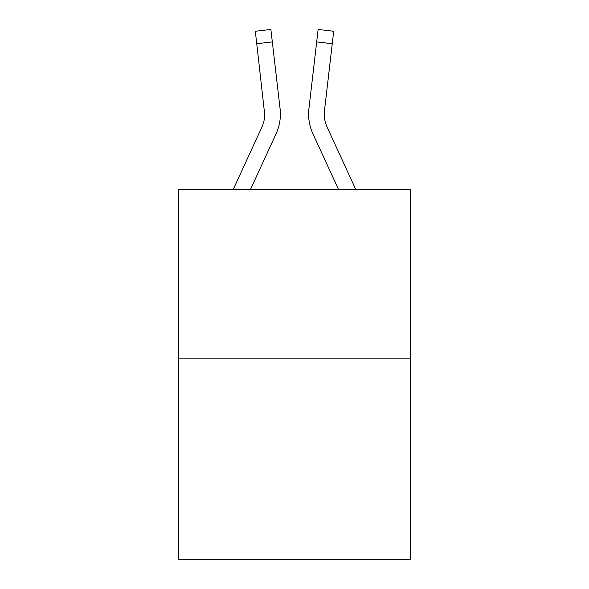 <?xml version="1.0" encoding="UTF-8"?>
<svg xmlns="http://www.w3.org/2000/svg" width="589" height="589" viewBox="0 0 589 589"><rect width="100%" height="100%" fill="white"/><g stroke="black" fill="none" stroke-linecap="round" stroke-linejoin="round"><path stroke-width="0.88" d="M410.533 358.848L410.533 189.511L178.467 189.511L178.467 559.55L410.533 559.55L410.533 358.848L178.467 358.848M276.086 133.769L250.465 189.511L276.086 133.769A47.039 47.039 0 0 0 280.077 108.7L272.324 41.907L256.745 43.719L255.302 31.261L270.874 29.45L255.302 31.261L270.874 29.45L255.302 31.261L270.874 29.45L255.302 31.261L270.874 29.45L255.302 31.261L270.874 29.45L255.302 31.261L270.874 29.45L255.302 31.261L270.874 29.45L255.302 31.261L270.874 29.45L255.302 31.261L270.874 29.45L255.302 31.261L270.874 29.45L255.302 31.261L270.874 29.45L255.302 31.261L270.874 29.45L255.302 31.261L270.874 29.45L255.302 31.261L270.874 29.45L255.302 31.261L270.874 29.45L255.302 31.261L270.874 29.45L255.302 31.261L270.874 29.45L255.302 31.261L270.874 29.45L255.302 31.261L270.874 29.45L255.302 31.261L270.874 29.45L255.302 31.261L270.874 29.45L255.302 31.261L270.874 29.45L255.302 31.261L270.874 29.45L255.302 31.261L270.874 29.45L255.302 31.261L270.874 29.45L255.302 31.261L270.874 29.45L255.302 31.261L270.874 29.45L255.302 31.261L270.874 29.45L255.302 31.261L270.874 29.45L255.302 31.261L270.874 29.45L255.302 31.261L270.874 29.45L255.302 31.261L270.874 29.45L255.302 31.261L270.874 29.45L255.302 31.261L270.874 29.45L255.302 31.261L270.874 29.45L255.302 31.261L270.874 29.45L255.302 31.261L270.874 29.45L255.302 31.261L270.874 29.45L255.302 31.261L270.874 29.45L255.302 31.261L270.874 29.45L255.302 31.261L270.874 29.45L255.302 31.261L270.874 29.45L255.302 31.261L270.874 29.45L255.302 31.261L270.874 29.45L255.302 31.261L270.874 29.45L255.302 31.261L270.874 29.45L255.302 31.261L270.874 29.45L255.302 31.261L270.874 29.45L255.302 31.261L270.874 29.45L255.302 31.261L270.874 29.45L255.302 31.261L270.874 29.45L255.302 31.261L270.874 29.45L272.324 41.907M280.305 116.894L280.379 114.965M279.856 106.815L280.077 108.7L279.856 106.815M312.914 133.769L338.535 189.511L312.914 133.769A47.039 47.039 0 0 1 308.923 108.7L318.126 29.45L333.698 31.261L318.126 29.45L333.698 31.261L318.126 29.45L333.698 31.261L318.126 29.45L333.698 31.261L318.126 29.45L333.698 31.261L318.126 29.45L333.698 31.261L318.126 29.45L333.698 31.261L318.126 29.45L333.698 31.261L318.126 29.45L333.698 31.261L318.126 29.45L333.698 31.261L318.126 29.45L333.698 31.261L318.126 29.45L333.698 31.261L318.126 29.45L333.698 31.261L318.126 29.45L333.698 31.261L318.126 29.45L333.698 31.261L318.126 29.45L333.698 31.261L318.126 29.45L333.698 31.261L318.126 29.45L333.698 31.261L318.126 29.45L333.698 31.261L318.126 29.45L333.698 31.261L318.126 29.45L333.698 31.261L318.126 29.45L333.698 31.261L318.126 29.45L333.698 31.261L318.126 29.45L333.698 31.261L318.126 29.45L333.698 31.261L318.126 29.45L333.698 31.261L318.126 29.45L333.698 31.261L318.126 29.45L333.698 31.261L318.126 29.45L333.698 31.261L318.126 29.45L333.698 31.261L318.126 29.45L333.698 31.261L318.126 29.45L333.698 31.261L318.126 29.45L333.698 31.261L318.126 29.45L333.698 31.261L318.126 29.45L333.698 31.261L318.126 29.45L333.698 31.261L318.126 29.45L333.698 31.261L318.126 29.45L333.698 31.261L318.126 29.45L333.698 31.261L318.126 29.45L333.698 31.261L318.126 29.45L333.698 31.261L318.126 29.45L333.698 31.261L318.126 29.45L333.698 31.261L318.126 29.45L333.698 31.261L318.126 29.45L333.698 31.261L318.126 29.45L333.698 31.261L318.126 29.45L333.698 31.261L318.126 29.45L333.698 31.261L318.126 29.45L333.698 31.261L318.126 29.45L333.698 31.261L318.126 29.45L333.698 31.261L332.255 43.719L316.676 41.907M308.614 114.575L308.695 116.894M324.348 115.967L324.502 110.504L324.348 115.967L324.502 110.504L324.348 115.967L324.502 110.504L324.348 115.967L324.502 110.504L324.348 115.967L324.502 110.504L324.348 115.967L324.502 110.504L324.348 115.967L324.502 110.504L324.348 115.967L324.502 110.504L324.348 115.967L324.502 110.504L324.348 115.967L324.502 110.504L324.348 115.967L324.502 110.504L324.348 115.967L324.502 110.504L324.348 115.967L324.502 110.504L324.348 115.967L324.502 110.504L324.348 115.967L324.502 110.504L324.348 115.967L324.502 110.504L324.348 115.967L324.502 110.504L324.348 115.967L324.502 110.504L324.348 115.967L324.502 110.504L324.348 115.967L324.502 110.504L324.348 115.967L324.502 110.504L324.348 115.967L324.502 110.504L324.348 115.967L324.502 110.504L332.255 43.719M355.793 189.511L327.16 127.217A31.357 31.357 0 0 1 324.296 114.494L324.502 110.504A31.357 31.357 0 0 0 327.16 127.217A31.357 31.357 0 0 1 324.296 114.494L324.502 110.504M327.16 127.217A31.357 31.357 0 0 1 324.296 114.494A31.357 31.357 0 0 0 327.16 127.217A31.357 31.357 0 0 1 324.296 114.494A31.357 31.357 0 0 0 327.16 127.217A31.357 31.357 0 0 1 324.296 114.494A31.357 31.357 0 0 0 327.16 127.217A31.357 31.357 0 0 1 324.296 114.494A31.357 31.357 0 0 0 327.16 127.217A31.357 31.357 0 0 1 324.296 114.494A31.357 31.357 0 0 0 327.16 127.217A31.357 31.357 0 0 1 324.296 114.494A31.357 31.357 0 0 0 327.16 127.217A31.357 31.357 0 0 1 324.296 114.494A31.357 31.357 0 0 0 327.16 127.217A31.357 31.357 0 0 1 324.296 114.494A31.357 31.357 0 0 0 327.16 127.217A31.357 31.357 0 0 1 324.296 114.494A31.357 31.357 0 0 0 327.16 127.217A31.357 31.357 0 0 1 324.296 114.494A31.357 31.357 0 0 0 327.16 127.217A31.357 31.357 0 0 1 324.296 114.494A31.357 31.357 0 0 0 327.16 127.217A31.357 31.357 0 0 1 324.296 114.494A31.357 31.357 0 0 0 327.16 127.217A31.357 31.357 0 0 1 324.296 114.494A31.357 31.357 0 0 0 327.16 127.217A31.357 31.357 0 0 1 324.296 114.494A31.357 31.357 0 0 0 327.16 127.217A31.357 31.357 0 0 1 324.296 114.494A31.357 31.357 0 0 0 327.16 127.217A31.357 31.357 0 0 1 324.296 114.494A31.357 31.357 0 0 0 327.16 127.217A31.357 31.357 0 0 1 324.296 114.494A31.357 31.357 0 0 0 327.16 127.217A31.357 31.357 0 0 1 324.296 114.494A31.357 31.357 0 0 0 327.16 127.217A31.357 31.357 0 0 1 324.296 114.494A31.357 31.357 0 0 0 327.16 127.217A31.357 31.357 0 0 1 324.296 114.494A31.357 31.357 0 0 0 327.16 127.217A31.357 31.357 0 0 1 324.296 114.494A31.357 31.357 0 0 0 327.16 127.217A31.357 31.357 0 0 1 324.296 114.494A31.357 31.357 0 0 0 327.16 127.217A31.357 31.357 0 0 1 324.296 114.494A31.357 31.357 0 0 0 327.16 127.217A31.357 31.357 0 0 1 324.296 114.494A31.357 31.357 0 0 0 327.16 127.217M233.207 189.511L261.84 127.217A31.357 31.357 0 0 0 264.704 114.502L256.745 43.719M261.84 127.217A31.357 31.357 0 0 0 264.704 114.502A31.357 31.357 0 0 1 261.84 127.217A31.357 31.357 0 0 0 264.704 114.502A31.357 31.357 0 0 1 261.84 127.217A31.357 31.357 0 0 0 264.704 114.502A31.357 31.357 0 0 1 261.84 127.217A31.357 31.357 0 0 0 264.704 114.502A31.357 31.357 0 0 1 261.84 127.217A31.357 31.357 0 0 0 264.704 114.502A31.357 31.357 0 0 1 261.84 127.217A31.357 31.357 0 0 0 264.704 114.502A31.357 31.357 0 0 1 261.84 127.217A31.357 31.357 0 0 0 264.704 114.502A31.357 31.357 0 0 1 261.84 127.217A31.357 31.357 0 0 0 264.704 114.502A31.357 31.357 0 0 1 261.84 127.217A31.357 31.357 0 0 0 264.704 114.502A31.357 31.357 0 0 1 261.84 127.217A31.357 31.357 0 0 0 264.704 114.502A31.357 31.357 0 0 1 261.84 127.217A31.357 31.357 0 0 0 264.704 114.502A31.357 31.357 0 0 1 261.84 127.217A31.357 31.357 0 0 0 264.704 114.502A31.357 31.357 0 0 1 261.84 127.217A31.357 31.357 0 0 0 264.704 114.502A31.357 31.357 0 0 1 261.84 127.217A31.357 31.357 0 0 0 264.704 114.502A31.357 31.357 0 0 1 261.84 127.217A31.357 31.357 0 0 0 264.704 114.502A31.357 31.357 0 0 1 261.84 127.217A31.357 31.357 0 0 0 264.498 110.504L264.704 114.494M270.874 29.45L255.302 31.261M333.698 31.261L318.126 29.45"/></g></svg>

